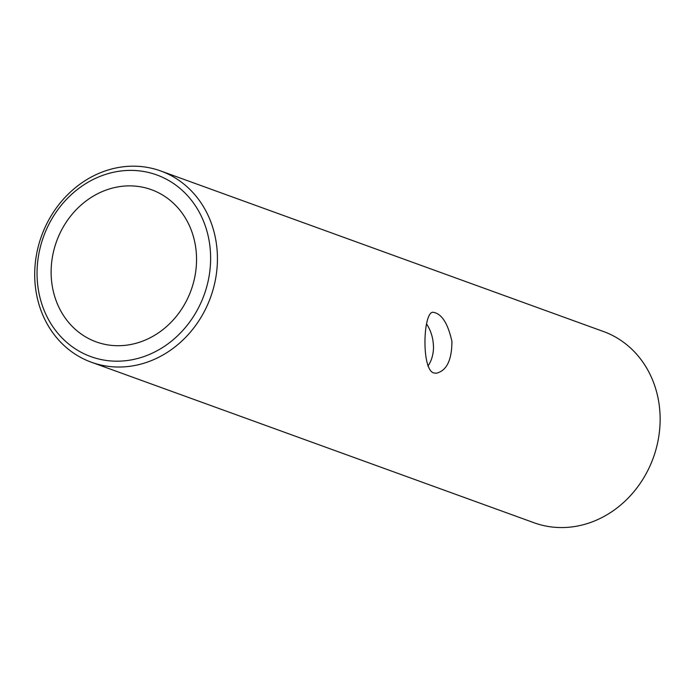 <?xml version="1.0" encoding="UTF-8"?>
<svg xmlns="http://www.w3.org/2000/svg" width="694" height="694" viewBox="0 0 694 694"><rect width="100%" height="100%" fill="white"/><g stroke="black" fill="none" stroke-linecap="round" stroke-linejoin="round"><path stroke-width="1.04" d="M122.743 366.935A101.723 89.916 -70.1 0 0 215.374 279.994A101.723 89.916 -70.1 0 0 160.748 170.976A101.723 89.916 -70.1 0 0 41.536 235.951A101.723 89.916 -70.1 0 0 91.391 362.233A101.723 89.916 -70.1 0 0 122.743 366.935A101.723 89.916 -70.1 0 0 215.374 279.994A101.723 89.916 -70.1 0 0 160.748 170.976A101.723 89.916 -70.1 0 0 41.536 235.951A101.723 89.916 -70.1 0 0 91.391 362.233A101.723 89.916 -70.1 0 0 122.743 366.935M565.445 527.475A101.723 89.916 -70.1 0 0 658.077 440.543A101.723 89.916 -70.1 0 0 603.45 331.515L160.748 170.976L603.45 331.515A101.723 89.916 -70.1 0 1 658.077 440.543A101.723 89.916 -70.1 0 1 565.445 527.475A101.723 89.916 -70.1 0 1 534.094 522.773A101.723 89.916 -70.1 0 0 565.445 527.475M433.524 372.886L436.092 373.268C446.554 370.943 451.829 360.342 451.924 341.465C447.934 323.395 441.705 313.671 433.23 312.3C423.175 310.756 421.171 368.93 433.524 372.886L436.092 373.268C446.554 370.943 451.829 360.342 451.924 341.465C447.934 323.395 441.705 313.671 433.23 312.3C423.175 310.756 421.171 368.93 433.524 372.886M426.498 323.855C431.165 330.882 433.498 339.036 433.507 348.327C433.143 355.363 431.286 361.296 427.929 366.12C431.286 361.296 433.143 355.363 433.507 348.327C433.498 339.036 431.165 330.882 426.498 323.855M120.669 361.106A96.64 85.423 -70.1 0 0 200.531 214.611A96.64 85.423 -70.1 0 0 50.289 221.664A96.64 85.423 -70.1 0 0 120.669 361.106A96.64 85.423 -70.1 0 0 200.531 214.611A96.64 85.423 -70.1 0 0 50.289 221.664A96.64 85.423 -70.1 0 0 120.669 361.106M196.497 262.384A80.955 71.56 -70.1 0 0 151.431 189.688A80.955 71.56 -70.1 0 0 56.561 241.399A80.955 71.56 -70.1 0 0 96.232 341.899A80.955 71.56 -70.1 0 0 121.181 345.647A80.955 71.56 -70.1 0 0 196.497 262.384A80.955 71.56 -70.1 0 0 151.431 189.688A80.955 71.56 -70.1 0 0 56.561 241.399A80.955 71.56 -70.1 0 0 96.232 341.899A80.955 71.56 -70.1 0 0 121.181 345.647A80.955 71.56 -70.1 0 0 196.497 262.384M534.094 522.773L91.391 362.233L534.094 522.773"/></g></svg>
